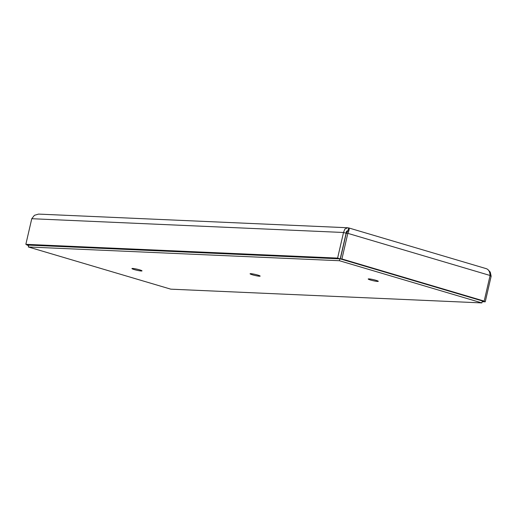 <?xml version="1.0" encoding="UTF-8"?>
<svg xmlns="http://www.w3.org/2000/svg" width="517" height="517" viewBox="0 0 517 517"><rect width="100%" height="100%" fill="white"/><g stroke="black" fill="none" stroke-linecap="round" stroke-linejoin="round"><path stroke-width="0.78" d="M368.938 278.889A5.17 0.549 13 0 1 374.663 279.943A5.17 0.549 13 0 1 378.282 281.326A5.17 0.549 13 0 1 373.119 280.699A5.17 0.549 13 0 1 368.207 278.999A5.17 0.549 13 0 1 368.938 278.889M250.81 273.667A5.17 0.549 13 0 1 256.529 274.727A5.17 0.549 13 0 1 260.148 276.104A5.17 0.549 13 0 1 254.991 275.477A5.17 0.549 13 0 1 250.079 273.777A5.17 0.549 13 0 1 250.81 273.667M132.675 268.446A5.17 0.549 13 0 1 138.401 269.506A5.17 0.549 13 0 1 142.013 270.889A5.17 0.549 13 0 1 136.856 270.255A5.17 0.549 13 0 1 131.945 268.562A5.17 0.549 13 0 1 132.675 268.446M339.423 260.723L28.345 246.977L170.797 289.165L481.876 302.91L339.423 260.723L339.856 258.855L28.441 245.09L25.85 244.328L31.763 218.71L34.413 215.318L38.536 214.096L347.657 227.751M481.876 302.91L482.309 301.043L485.237 301.825L491.15 276.207L490.239 272.084L487.66 269.363M28.345 246.977L28.778 245.11M28.48 245.097L26.903 245.052L28.674 245.575M26.903 245.052L26.987 244.664M346.112 233.257L340.199 258.868L337.607 258.099L343.521 232.488L346.112 233.257C346.177 231.454 346.771 230.679 347.876 230.944L346.254 233.283L340.341 258.901L482.613 301.03L484.183 301.101L490.097 275.49L489.858 273.37C489.25 270.591 487.912 268.995 485.844 268.582M490.013 275.871L491.15 276.207M484.183 301.101L341.918 258.965L347.831 233.354C349.318 229.936 349.563 228.126 348.568 227.926L347.657 227.758L344.865 229.037L343.521 232.488L31.763 218.71M340.341 258.901L341.918 258.965M347.178 230.912L347.521 230.86M347.935 230.698L348.749 227.932L486.413 268.704M346.254 233.283L347.831 233.354L490.097 275.49M337.607 258.099L25.85 244.328M340.199 258.868L339.856 258.855M482.161 301.689L485.237 301.825"/></g></svg>
